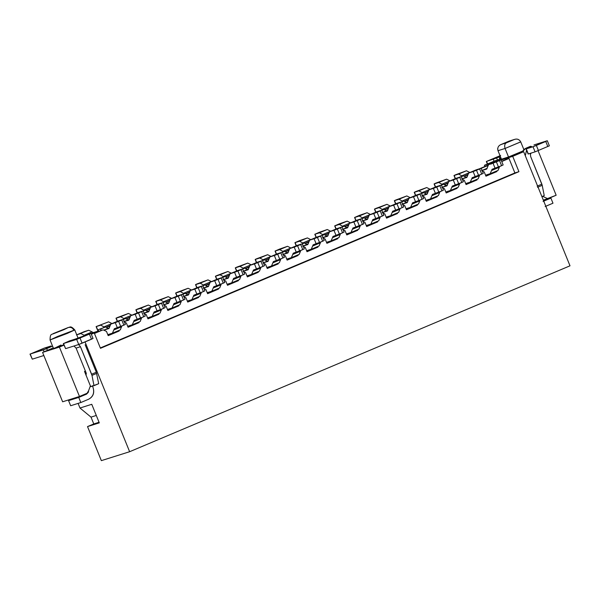 <?xml version="1.0" encoding="UTF-8"?>
<svg xmlns="http://www.w3.org/2000/svg" width="600" height="600" viewBox="0 0 600 600"><rect width="100%" height="100%" fill="white"/><g stroke="black" fill="none" stroke-linecap="round" stroke-linejoin="round"><path stroke-width="0.9" d="M523.665 151.71L512.707 156.337L518.933 171.667L100.477 348.315L94.252 332.985L91.305 334.23L94.252 332.985L100.477 348.315L518.933 171.667L512.707 156.337L508.673 157.613L514.89 172.942L518.933 171.667L514.89 172.942L100.328 347.947L514.89 172.942L508.673 157.613L523.665 151.71L570 265.815L523.665 151.71L517.942 153.517L523.665 151.71M85.05 341.94L129.63 451.717L570 265.815L129.63 451.717L101.347 460.643L129.63 451.717L85.05 341.94M79.98 408.022L91.012 417.127L96.292 415.463L91.012 417.127L93.78 423.945L87.517 426.585L99.3 422.865L91.762 404.303L79.98 408.022L91.762 404.303L99.3 422.865L87.517 426.585L101.347 460.643L87.517 426.585L99.06 422.272L93.78 423.945L91.012 417.127L79.98 408.022L78.097 403.388L79.98 408.022M538.072 150.697L556.155 195.24L543.345 200.167L547.86 198.743L542.58 196.305L547.86 198.743L556.155 195.24L538.072 150.697M79.47 396.472L59.415 347.085L42.578 352.403L62.633 401.79L79.47 396.472L62.633 401.79L42.578 352.403L53.273 347.888L42.578 352.403L59.415 347.085L79.47 396.472L87.765 392.97L79.47 396.472M90.383 385.882L87.765 392.97L90.383 385.882L84.51 371.407L85.387 371.032L84.51 371.407L90.383 385.882M501.112 158.835L495.39 160.642L501.112 158.835M522.037 151.792L517.942 153.517L522.037 151.792M63.968 345.165L59.415 347.085L63.968 345.165M86.355 373.507L85.508 373.868L86.355 373.507M73.762 330.157C72.69 327.803 70.815 326.933 68.115 327.555L53.242 333.832L63.877 329.685L68.46 327.428L53.123 333.63C51.847 335.025 50.16 332.903 50.055 339.968L57.532 336.495L74.767 329.933L67.29 333.413L50.055 339.968L53.512 348.48L63.81 344.767L54.517 348.255L60.99 345.007M500.28 144.87L514.26 139.507C517.065 138.51 519.217 139.29 520.717 141.855L523.845 149.542L520.717 141.855L520.305 142.058M501.457 159.21L497.993 150.697L501.457 159.21L508.522 156.975L505.065 148.462L497.993 150.697L505.065 148.462L508.522 156.975L522.39 151.208L508.522 156.975L501.457 159.21M519.96 142.222L505.065 148.462L520.717 141.855C519.202 139.305 517.05 138.525 514.26 139.507L514.658 139.365M50.055 339.968L67.29 333.413L74.767 329.933C70.29 325.087 69.93 327.585 68.46 327.428L53.242 333.832L68.115 327.555M497.685 149.235L497.745 148.35M500.722 144.645L509.033 141.142M514.26 139.507L506.438 142.808C504.735 143.73 504.278 145.613 505.065 148.462C504.263 145.627 504.713 143.745 506.438 142.808L501 144.525C498.285 145.755 497.287 147.81 497.993 150.697M484.433 165.27L484.928 166.485L484.433 165.27L488.467 163.995L484.433 165.27L495.39 160.642L484.433 165.27M91.192 333.952L94.252 332.985L91.192 333.952M488.467 163.995L494.737 162.015L488.467 163.995L488.362 165.038L488.467 163.995M501.127 159.998L508.673 157.613L505.972 158.468L505.868 159.51L508.56 158.655L508.673 157.613L508.56 158.655L501.75 161.535L508.56 158.655L501.653 161.288L505.868 159.51L505.972 158.468L501.127 159.998M491.055 164.183L491.168 163.14L491.055 164.183M116.363 331.62L115.5 331.897L116.363 331.62M108.045 335.272L116.407 331.74L108.045 335.272M103.08 329.827L94.35 333.225L103.08 329.827L106.47 331.388L108.195 335.647L119.153 331.02L118.92 330.45L119.153 331.02L108.195 335.647L106.47 331.388L103.08 329.827L94.448 333.472L103.08 329.827M100.538 330.63L101.235 328.748L98.542 329.595L97.965 331.155L98.542 329.595L105.458 326.962L98.542 329.595L105.458 326.962L101.235 328.748L100.538 330.63M136.245 323.228L135.382 323.498L136.245 323.228M127.927 326.88L136.29 323.347L127.927 326.88M108.847 328.522L105.458 326.962L108.847 328.522M126.352 322.995L128.078 327.255L139.035 322.627L138.803 322.058L139.035 322.627L128.078 327.255L126.352 322.995L124.455 322.125L126.352 322.995M156.127 314.835L155.265 315.105L156.127 314.835M147.81 318.487L156.172 314.955L147.81 318.487M123.352 319.41L125.34 318.57L123.352 319.41M128.73 320.13L125.34 318.57L128.73 320.13M146.235 314.603L147.96 318.862L158.917 314.235L158.685 313.665L158.917 314.235L147.96 318.862L146.235 314.603L144.337 313.733L146.235 314.603M176.01 306.442L175.148 306.712L176.01 306.442M167.692 310.095L176.055 306.562L167.692 310.095M143.235 311.017L145.222 310.178L143.235 311.017M148.613 311.737L145.222 310.178L148.613 311.737M166.118 306.21L167.843 310.47L178.8 305.843L178.567 305.272L178.8 305.843L167.843 310.47L166.118 306.21L164.22 305.34L166.118 306.21M195.885 298.05L195.022 298.32L195.885 298.05M187.575 301.702L195.938 298.17L187.575 301.702M163.118 302.625L165.105 301.785L163.118 302.625M168.488 303.345L165.105 301.785L168.488 303.345M185.993 297.817L187.725 302.077L198.683 297.45L198.45 296.88L198.683 297.45L187.725 302.077L185.993 297.817L184.102 296.947L185.993 297.817M215.767 289.657L214.905 289.928L215.767 289.657M207.45 293.31L215.82 289.778L207.45 293.31M183 294.233L184.988 293.392L183 294.233M188.37 294.952L184.988 293.392L188.37 294.952M205.875 289.425L207.608 293.685L218.565 289.058L218.333 288.487L218.565 289.058L207.608 293.685L205.875 289.425L203.985 288.548L205.875 289.425M235.65 281.265L234.788 281.535L235.65 281.265M227.333 284.918L235.702 281.385L227.333 284.918M202.882 285.84L204.87 285L202.882 285.84M208.252 286.56L204.87 285L208.252 286.56M225.757 281.032L227.49 285.293L238.447 280.665L238.215 280.087L238.447 280.665L227.49 285.293L225.757 281.032L223.868 280.155L225.757 281.032M255.532 272.873L254.67 273.142L255.532 272.873M247.215 276.525L255.585 272.993L247.215 276.525M222.765 277.44L224.752 276.608L222.765 277.44M228.135 278.168L224.752 276.608L228.135 278.168M245.64 272.64L247.373 276.9L258.33 272.272L258.097 271.695L258.33 272.272L247.373 276.9L245.64 272.64L243.743 271.763L245.64 272.64M275.415 264.48L274.553 264.75L275.415 264.48M267.097 268.125L275.46 264.6L267.097 268.125M242.647 269.048L244.635 268.207L242.647 269.048M248.017 269.775L244.635 268.207L248.017 269.775M265.522 264.248L267.255 268.507L278.212 263.88L277.98 263.303L278.212 263.88L267.255 268.507L265.522 264.248L263.625 263.37L265.522 264.248M295.298 256.087L294.435 256.358L295.298 256.087M286.98 259.733L295.343 256.207L286.98 259.733M262.522 260.655L264.51 259.815L262.522 260.655M267.9 261.382L264.51 259.815L267.9 261.382M285.405 255.855L287.13 260.115L298.095 255.487L297.855 254.91L298.095 255.487L287.13 260.115L285.405 255.855L283.507 254.978L285.405 255.855M315.18 247.695L314.317 247.965L315.18 247.695M306.862 251.34L315.225 247.815L306.862 251.34M282.405 252.263L284.392 251.423L282.405 252.263M287.782 252.99L284.392 251.423L287.782 252.99M305.288 247.462L307.013 251.722L317.97 247.095L317.737 246.517L317.97 247.095L307.013 251.722L305.288 247.462L303.39 246.585L305.288 247.462M335.062 239.303L334.2 239.572L335.062 239.303M326.745 242.947L335.108 239.415L326.745 242.947M302.288 243.87L304.275 243.03L302.288 243.87M307.665 244.597L304.275 243.03L307.665 244.597M325.17 239.07L326.895 243.322L337.853 238.702L337.62 238.125L337.853 238.702L326.895 243.322L325.17 239.07L323.272 238.192L325.17 239.07M354.945 230.903L354.082 231.18L354.945 230.903M346.627 234.555L354.99 231.022L346.627 234.555M322.17 235.478L324.157 234.638L322.17 235.478M327.548 236.205L324.157 234.638L327.548 236.205M345.053 230.678L346.778 234.93L357.735 230.31L357.502 229.733L357.735 230.31L346.778 234.93L345.053 230.678L343.155 229.8L345.053 230.678M374.82 222.51L373.965 222.788L374.82 222.51M366.51 226.163L374.873 222.63L366.51 226.163M342.053 227.085L344.04 226.245L342.053 227.085M347.423 227.812L344.04 226.245L347.423 227.812M364.935 222.285L366.66 226.538L377.618 221.917L377.385 221.34L377.618 221.917L366.66 226.538L364.935 222.285L363.038 221.407L364.935 222.285M394.702 214.118L393.84 214.395L394.702 214.118M386.393 217.77L394.755 214.237L386.393 217.77M361.935 218.692L363.923 217.853L361.935 218.692M367.305 219.42L363.923 217.853L367.305 219.42M384.81 213.892L386.543 218.145L397.5 213.517L397.268 212.947L397.5 213.517L386.543 218.145L384.81 213.892L382.92 213.015L384.81 213.892M414.585 205.725L413.722 206.002L414.585 205.725M406.268 209.377L414.638 205.845L406.268 209.377M381.817 210.3L383.805 209.46L381.817 210.3M387.188 211.02L383.805 209.46L387.188 211.02M404.692 205.5L406.425 209.752L417.382 205.125L417.15 204.555L417.382 205.125L406.425 209.752L404.692 205.5L402.803 204.623L404.692 205.5M434.467 197.333L433.605 197.61L434.467 197.333M426.15 200.985L434.52 197.452L426.15 200.985M401.7 201.907L403.688 201.067L401.7 201.907M407.07 202.627L403.688 201.067L407.07 202.627M424.575 197.1L426.308 201.36L437.265 196.733L437.033 196.163L437.265 196.733L426.308 201.36L424.575 197.1L422.685 196.23L424.575 197.1M454.35 188.94L453.487 189.21L454.35 188.94M446.033 192.593L454.403 189.06L446.033 192.593M421.582 193.515L423.57 192.675L421.582 193.515M426.952 194.235L423.57 192.675L426.952 194.235M444.457 188.708L446.19 192.968L457.147 188.34L456.915 187.77L457.147 188.34L446.19 192.968L444.457 188.708L442.56 187.837L444.457 188.708M474.232 180.547L473.37 180.817L474.232 180.547M465.915 184.2L474.278 180.667L465.915 184.2M441.457 185.123L443.452 184.282L441.457 185.123M446.835 185.843L443.452 184.282L446.835 185.843M464.34 180.315L466.072 184.575L477.03 179.947L476.798 179.377L477.03 179.947L466.072 184.575L464.34 180.315L462.442 179.445L464.34 180.315M494.115 172.155L493.252 172.425L494.115 172.155M485.798 175.808L494.16 172.275L485.798 175.808M485.947 176.183L496.912 171.555L494.085 172.08L496.912 171.555L485.947 176.183L484.222 171.922L482.325 171.053L484.222 171.922L485.947 176.183M459.705 177.135L460.635 176.738L459.705 177.135M479.588 168.743L487.763 165.285L479.588 168.743M496.673 170.985L496.912 171.555L496.673 170.985M461.34 176.73L463.327 175.89L461.34 176.73M481.222 168.337L487.575 165.653L481.222 168.337M466.717 177.45L463.327 175.89L466.717 177.45M84.427 335.438L80.88 333.54L76.44 334.942L80.88 333.54L84.427 335.438M84.262 331.635L88.71 330.233L93.39 332.603L99.517 331.05L98.438 331.005L92.235 333.623L98.438 331.005L93.39 332.603L92.055 331.928L84.225 335.228L92.055 331.928L88.71 330.233L76.44 334.942L84.262 331.635M91.043 333.593L93.39 332.603L91.043 333.593M118.552 320.82L110.722 324.12L109.47 327.255L110.843 324.082L121.778 320.048L123.847 325.155L114.33 328.74L112.417 333.188L107.79 334.65L112.417 333.188L114.33 328.74L117.36 327.788L115.282 322.68L110.843 324.082L123.113 319.373L118.433 320.873M120.24 329.888L121.613 326.707L113.782 330.015L121.613 326.707L121.68 326.07L120.36 329.843L112.417 333.188M108.922 328.53L109.47 327.255L108.922 328.53L103.785 330.15L109.433 327.78L103.875 330.12L108.975 328.507M123.113 319.373L121.778 320.048L123.323 319.327L125.392 324.435M118.665 320.775L110.843 324.082M123.847 325.155L125.19 324.48L123.847 325.155L121.778 320.048L115.282 322.68L117.36 327.788L120.72 326.475L118.642 321.368L120.72 326.475L123.847 325.155M85.155 344.737L96.315 372.233L98.692 383.692L96.315 372.233L85.155 344.737M92.332 385.702L93.023 387.405L92.332 385.702M90.172 385.357L90.93 386.64L93.998 385.673L91.98 375.39L80.46 346.718L76.08 348.105L86.108 372.795L86.137 375.668L86.108 372.795L76.08 348.105L73.988 345.998L76.08 348.105L80.46 346.718L91.62 374.22L96.315 372.233L91.62 374.22L91.98 375.39L96.675 373.41L91.98 375.39L93.998 385.673L98.692 383.692L90.93 386.64L90.172 385.357M63.532 343.53L65.61 348.638L78.735 344.498L76.665 339.382L78.735 344.498L82.095 343.185L80.025 338.077L82.095 343.185L91.492 339.218L89.415 334.11L90.75 333.435L76.665 339.382L63.532 343.53L76.665 339.382L89.415 334.11L91.492 339.218L92.828 338.55L78.735 344.498L65.61 348.638L63.532 343.53L69.495 340.905L74.88 339.21L63.33 343.575L65.58 348.577M75.255 339.082L69.495 340.905M78.645 344.52L80.46 346.718L78.645 344.52M90.105 386.64L90.78 386.355L90.105 386.64M88.613 390.675L86.58 394.118L78.75 397.418L80.828 402.533L88.65 399.225C93.15 396.69 94.613 392.752 93.023 387.405C94.703 392.798 93.248 396.735 88.65 399.225L80.828 402.533L78.75 397.418L86.58 394.118L88.387 392.183L88.613 390.675M70.657 405.743L68.58 400.627L75.345 397.778L68.58 400.627L78.75 397.418L68.58 400.627L70.657 405.743L80.828 402.533L70.657 405.743M51.315 346.65L46.695 348.6L47.407 350.362L46.695 348.6L51.315 346.65L45.93 348.353L51.315 346.65M47.55 347.798L46.515 348.142M80.535 396.022L86.58 394.118L80.535 396.022M90.75 333.435L74.88 339.21L90.96 333.39L93.037 338.498M75.203 339.097L74.67 339.263M78.367 344.61L78.758 344.798M30.21 354.053L32.28 359.16L43.845 355.515L32.28 359.16L30.21 354.053L44.295 348.105L51.03 345.983L49.695 346.65L49.86 347.07L49.695 346.65L45.93 348.353L51.03 345.983L44.295 348.105L30.21 354.053L46.695 348.6L43.335 349.905L44.093 351.765L43.335 349.905L30 354.097L32.258 359.1M51.03 345.983L51.488 346.553M530.692 156.653L542.213 185.325L544.23 195.615L541.89 196.597L544.23 195.615L542.213 185.325L537.518 187.312L542.213 185.325L541.86 184.155L537.158 186.135L541.86 184.155L530.692 156.653L530.273 153.368L530.692 156.653M500.67 157.275L499.215 159.435L500.67 157.275M545.153 206.52L552.975 203.212L550.905 198.105L543.075 201.405L550.905 198.105L543.457 200.452L550.905 198.105L552.975 203.212L545.153 206.52M526.567 150.15L525.3 155.73L526.567 150.15M525.99 148.2L524.07 149.355L521.768 152.31L525.99 148.2L530.61 146.25L525.99 148.2L531.375 146.498L525.99 148.2M528.893 147.653L530.768 146.715M531.045 153.127L530.558 154.072L531.037 153.127M486.548 161.415L500.64 155.468L486.548 161.415L500.325 156.435L499.065 156.953L499.71 158.528L499.065 156.953L496.643 157.972L497.46 159.99L496.643 157.972L486.548 161.415L487.575 163.942L486.338 161.46L487.38 164.025M531.585 146.453L528.938 147.637M533.963 144.938L547.095 140.797L533.963 144.938M547.095 140.797L545.752 141.465L547.83 146.58L545.752 141.465L536.362 145.433L538.44 150.54L536.362 145.433L533.002 146.745L535.08 151.852L533.002 146.745L526.065 148.913L528.135 154.028L535.08 151.852L549.165 145.905L535.08 151.852L528.345 153.975L526.275 148.868L530.04 147.172L526.275 148.868L533.002 146.745L547.305 140.745L549.375 145.86M526.275 148.868L528.322 153.915M494.062 161.205L493.283 159.285L494.062 161.205M104.558 327.248L100.762 325.147L96.315 326.55L98.07 330.862L96.315 326.55L100.762 325.147L104.558 327.248M109.538 326.22L106.163 327.285L109.538 326.22M96.315 326.55L108.593 321.84L111.99 323.587L104.108 326.835L111.938 323.535L108.593 321.84L96.113 326.595L98.183 331.702M106.073 327.248L109.62 325.748L106.073 327.248M138.428 312.428L130.605 315.728L129.352 318.862L130.725 315.69L141.653 311.655L143.73 316.763L134.212 320.347L132.292 324.795L127.672 326.257L132.292 324.795L134.212 320.347L137.243 319.395L135.165 314.28L130.725 315.69L142.995 310.98L138.315 312.48M140.123 321.495L141.495 318.315L133.665 321.623L141.495 318.315L141.562 317.678L140.243 321.45L132.292 324.795M128.805 320.138L129.352 318.862L128.805 320.138L123.757 321.728L128.858 320.115M124.215 321.532L129.315 319.38M142.995 310.98L141.653 311.655L143.205 310.935L145.275 316.043M138.547 312.382L130.725 315.69M143.73 316.763L145.065 316.087L143.73 316.763L141.653 311.655L135.165 314.28L137.243 319.395L140.602 318.082L138.525 312.975L140.602 318.082L143.73 316.763M124.44 318.855L120.645 316.755L116.198 318.157L117.465 321.278L116.198 318.157L120.645 316.755L124.44 318.855M129.42 317.827L126.045 318.892L129.42 317.827M116.198 318.157L128.475 313.447L131.873 315.195L123.99 318.442L131.812 315.135L128.475 313.447L120.645 316.755L128.475 313.447L117.54 317.483L115.995 318.202L117.27 321.36M125.955 318.855L129.502 317.355L125.955 318.855M158.31 304.035L150.488 307.335L149.235 310.47L150.608 307.298L161.535 303.263L163.613 308.37L154.095 311.955L152.175 316.403L147.555 317.865L152.175 316.403L154.095 311.955L157.125 311.002L155.047 305.888L150.608 307.298L162.877 302.587L158.197 304.087M160.005 313.103L161.37 309.923L153.547 313.23L161.37 309.923L161.445 309.285L160.125 313.058L152.175 316.403M148.688 311.745L149.235 310.47L148.688 311.745L143.64 313.335L148.733 311.722M144.097 313.14L149.197 310.987M162.877 302.587L161.535 303.263L163.08 302.543L165.157 307.65M158.43 303.99L150.608 307.298M163.613 308.37L164.947 307.695L163.613 308.37L161.535 303.263L155.047 305.888L157.125 311.002L160.477 309.69L158.407 304.582L160.477 309.69L163.613 308.37M144.322 310.462L140.528 308.362L136.08 309.765L137.347 312.885L136.08 309.765L140.528 308.362L144.322 310.462M149.303 309.435L145.92 310.5L149.303 309.435M136.08 309.765L148.35 305.055L151.755 306.803L143.873 310.05L151.695 306.743L148.35 305.055L140.528 308.362L148.35 305.055L137.422 309.09L135.877 309.81L137.153 312.968M145.837 310.462L149.385 308.962L145.837 310.462M178.192 295.642L170.37 298.942L169.118 302.077L170.483 298.897L181.417 294.862L183.495 299.978L173.977 303.562L172.058 308.01L167.438 309.472L172.058 308.01L173.977 303.562L177.007 302.61L174.93 297.495L170.483 298.897L182.76 294.195L178.08 295.695M179.887 304.71L181.252 301.53L173.43 304.837L181.252 301.53L181.32 300.892L180.007 304.665L172.058 308.01M168.57 303.345L169.118 302.077L168.57 303.345L163.523 304.942L168.615 303.33M182.76 294.195L181.417 294.862L182.962 294.15L185.04 299.257M178.312 295.597L170.483 298.897M183.495 299.978L184.83 299.303L183.495 299.978L181.417 294.862L174.93 297.495L177.007 302.61L180.36 301.298L178.29 296.19L180.36 301.298L183.495 299.978M163.98 304.748L169.072 302.595L163.98 304.748M164.205 302.07L160.41 299.97L155.962 301.373L157.23 304.493L155.962 301.373L160.41 299.97L164.205 302.07M169.185 301.043L165.803 302.108L169.185 301.043M155.962 301.373L168.233 296.663L171.63 298.41L163.755 301.657L171.578 298.35L168.233 296.663L160.41 299.97L168.233 296.663L157.305 300.697L155.752 301.418L157.035 304.575M165.72 302.07L169.267 300.57L165.72 302.07M198.075 287.25L190.245 290.55L189 293.685L190.365 290.505L201.3 286.47L203.377 291.585L193.86 295.17L191.94 299.618L187.32 301.08L191.94 299.618L193.86 295.17L196.882 294.218L194.812 289.103L190.365 290.505L202.642 285.803L197.962 287.303M199.77 296.31L201.135 293.138L193.312 296.438L201.135 293.138L201.202 292.5L199.89 296.272L191.94 299.618M188.453 294.952L189 293.685L188.453 294.952L183.405 296.55L188.498 294.938M202.642 285.803L201.3 286.47L202.845 285.757L204.923 290.865M198.195 287.205L190.365 290.505M203.377 291.585L204.712 290.91L203.377 291.585L201.3 286.47L194.812 289.103L196.882 294.218L200.243 292.905L198.173 287.798L200.243 292.905L203.377 291.585M183.863 296.355L188.955 294.195M184.087 293.678L180.292 291.577L175.845 292.98L177.113 296.1L175.845 292.98L180.292 291.577L184.087 293.678M189.06 292.65L185.685 293.715L189.06 292.65M175.845 292.98L188.115 288.27L191.512 290.017L183.63 293.265L191.46 289.957L188.115 288.27L180.292 291.577L188.115 288.27L177.18 292.305L175.635 293.025L176.917 296.183M185.602 293.67L189.15 292.178L185.602 293.67M217.958 278.858L210.127 282.157L208.882 285.293L210.248 282.112L221.183 278.077L223.26 283.192L213.735 286.778L211.822 291.225L207.202 292.688L211.822 291.225L213.735 286.778L216.765 285.817L214.695 280.71L210.248 282.112L222.517 277.41L217.845 278.91M219.653 287.918L221.017 284.745L213.188 288.045L221.017 284.745L221.085 284.108L219.772 287.88L211.822 291.225M208.335 286.56L208.882 285.293L208.335 286.56L203.288 288.157L208.38 286.545M222.517 277.41L221.183 278.077L222.728 277.358L224.805 282.472M218.077 278.812L210.248 282.112M223.26 283.192L224.595 282.517L223.26 283.192L221.183 278.077L214.695 280.71L216.765 285.817L220.125 284.513L218.055 279.405L220.125 284.513L223.26 283.192M203.745 287.962L208.837 285.803M203.962 285.285L200.167 283.185L195.728 284.587L196.995 287.707L195.728 284.587L200.167 283.185L203.962 285.285M208.942 284.257L205.567 285.322L208.942 284.257M195.728 284.587L207.998 279.877L211.395 281.625L203.513 284.873L211.343 281.565L207.998 279.877L200.167 283.185L207.998 279.877L197.062 283.913L195.517 284.632L196.8 287.782M205.485 285.278L209.032 283.785L205.485 285.278M237.84 270.465L230.01 273.765L228.765 276.9L230.13 273.72L241.065 269.685L243.142 274.793L233.618 278.385L231.705 282.832L227.085 284.295L231.705 282.832L233.618 278.385L236.647 277.425L234.577 272.317L230.13 273.72L242.4 269.017L237.728 270.517M239.535 279.525L240.9 276.353L233.07 279.653L240.9 276.353L240.968 275.715L239.647 279.487L231.705 282.832M228.218 278.168L228.765 276.9L228.218 278.168L223.163 279.765L228.263 278.153M242.4 269.017L241.065 269.685L242.61 268.965L244.688 274.08M237.96 270.42L230.13 273.72M243.142 274.793L244.478 274.125L243.142 274.793L241.065 269.685L234.577 272.317L236.647 277.425L240.007 276.12L237.93 271.005L240.007 276.12L243.142 274.793M223.627 279.57L228.72 277.41M223.845 276.892L220.05 274.793L215.61 276.195L216.877 279.315L215.61 276.195L220.05 274.793L223.845 276.892M228.825 275.865L225.45 276.93L228.825 275.865M215.61 276.195L227.88 271.485L231.278 273.233L223.395 276.48L231.225 273.173L227.88 271.485L220.05 274.793L227.88 271.485L216.945 275.52L215.4 276.24L216.683 279.39M225.368 276.885L228.915 275.392L225.368 276.885M257.722 262.065L249.892 265.373L248.647 268.507L250.013 265.327L260.947 261.293L263.017 266.4L253.5 269.993L251.587 274.44L246.968 275.895L251.587 274.44L253.5 269.993L256.53 269.032L254.46 263.925L250.013 265.327L262.282 260.625L257.61 262.125M259.41 271.132L260.782 267.96L252.952 271.26L260.782 267.96L260.85 267.322L259.53 271.087L251.587 274.44M248.1 269.775L248.647 268.507L248.1 269.775L243.045 271.373L248.145 269.76M262.282 260.625L260.947 261.293L262.493 260.572L264.57 265.688M257.843 262.028L250.013 265.327M263.017 266.4L264.36 265.733L263.017 266.4L260.947 261.293L254.46 263.925L256.53 269.032L259.89 267.728L257.812 262.612L259.89 267.728L263.017 266.4M243.51 271.178L248.603 269.025L243.51 271.178M243.728 268.493L239.933 266.392L235.493 267.803L236.76 270.915L235.493 267.803L239.933 266.392L243.728 268.493M248.708 267.465L245.333 268.538L248.708 267.465M235.493 267.803L247.763 263.093L251.16 264.84L243.278 268.087L251.108 264.78L247.763 263.093L239.933 266.392L247.763 263.093L236.827 267.127L235.282 267.847L236.565 270.998M245.243 268.493L248.79 267L245.243 268.493M277.605 253.673L269.775 256.98L268.522 260.115L269.895 256.935L280.83 252.9L282.9 258.007L273.382 261.6L271.47 266.048L266.843 267.502L271.47 266.048L273.382 261.6L276.413 260.64L274.335 255.532L269.895 256.935L282.165 252.225L277.493 253.733M279.293 262.74L280.665 259.567L272.835 262.868L280.665 259.567L280.733 258.93L279.413 262.695L271.47 266.048M267.975 261.382L268.522 260.115L267.983 261.382L262.928 262.98L268.028 261.368M263.392 262.785L268.485 260.632L263.392 262.785M282.165 252.225L280.83 252.9L282.375 252.18L284.445 257.288M277.725 253.635L269.895 256.935M282.9 258.007L284.243 257.34L282.9 258.007L280.83 252.9L274.335 255.532L276.413 260.64L279.772 259.335L277.695 254.22L279.772 259.335L282.9 258.007M263.61 260.1L259.815 258L255.375 259.403L256.635 262.522L255.375 259.403L259.815 258L263.61 260.1M268.59 259.072L265.215 260.145L268.59 259.072M255.375 259.403L267.645 254.7L271.043 256.447L263.16 259.695L270.99 256.388L267.645 254.7L259.815 258L267.645 254.7L256.71 258.735L255.165 259.455L256.447 262.605M265.125 260.1L268.673 258.608L265.125 260.1M297.487 245.28L289.657 248.587L288.405 251.722L289.778 248.542L300.712 244.507L302.782 249.615L293.265 253.208L291.353 257.655L286.725 259.11L291.353 257.655L293.265 253.208L296.295 252.248L294.218 247.14L289.778 248.542L302.048 243.833L297.368 245.34M299.175 254.347L300.548 251.175L292.718 254.475L300.548 251.175L300.615 250.53L299.295 254.303L291.353 257.655M287.858 252.99L288.405 251.722L287.858 252.99L282.81 254.587L287.91 252.975M302.048 243.833L300.712 244.507L302.257 243.788L304.327 248.895M297.6 245.243L289.778 248.542M302.782 249.615L304.125 248.947L302.782 249.615L300.712 244.507L294.218 247.14L296.295 252.248L299.655 250.942L297.577 245.827L299.655 250.942L302.782 249.615M283.267 254.392L288.368 252.233M283.493 251.708L279.697 249.608L275.257 251.01L276.517 254.13L275.257 251.01L279.697 249.608L283.493 251.708M288.472 250.68L285.097 251.745L288.472 250.68M275.257 251.01L287.528 246.308L290.925 248.055L283.043 251.303L290.873 247.995L287.528 246.308L279.697 249.608L287.528 246.308L279.72 249.022L275.048 251.062L276.33 254.212M285.007 251.708L288.555 250.208L285.007 251.708M317.37 236.888L309.54 240.195L308.288 243.33L309.66 240.15L320.587 236.115L322.665 241.222L313.147 244.815L311.235 249.263L306.608 250.718L311.235 249.263L313.147 244.815L316.178 243.855L314.1 238.748L309.66 240.15L321.93 235.44L317.25 236.947M319.058 245.955L320.43 242.782L312.6 246.083L320.43 242.782L320.498 242.138L319.178 245.91L311.235 249.263M307.74 244.597L308.288 243.33L307.74 244.597L302.692 246.195L307.793 244.583M321.93 235.44L320.587 236.115L322.14 235.395L324.21 240.502M317.483 236.843L309.66 240.15M322.665 241.222L324.007 240.555L322.665 241.222L320.587 236.115L314.1 238.748L316.178 243.855L319.538 242.542L317.46 237.435L319.538 242.542L322.665 241.222M303.15 246L308.25 243.84M303.375 243.315L299.58 241.215L295.132 242.618L296.4 245.737L295.132 242.618L299.58 241.215L303.375 243.315M308.355 242.288L304.98 243.353L308.355 242.288M295.132 242.618L307.41 237.915L310.808 239.663L302.925 242.903L310.748 239.603L307.41 237.915L299.58 241.215L307.41 237.915L299.603 240.623L294.93 242.67L296.205 245.82M304.89 243.315L308.438 241.815L304.89 243.315M337.245 228.495L329.423 231.803L328.17 234.938L329.543 231.757L340.47 227.722L342.548 232.83L333.03 236.423L331.11 240.87L326.49 242.325L331.11 240.87L333.03 236.423L336.06 235.462L333.983 230.355L329.543 231.757L341.812 227.048L337.132 228.548M338.94 237.562L340.305 234.382L332.483 237.69L340.305 234.382L340.38 233.745L339.06 237.517L331.11 240.87M327.623 236.205L328.17 234.938L327.623 236.205L322.575 237.803L327.675 236.19M341.812 227.048L340.47 227.722L342.022 227.002L344.093 232.11M337.365 228.45L329.543 231.757M342.548 232.83L343.882 232.155L342.548 232.83L340.47 227.722L333.983 230.355L336.06 235.462L339.42 234.15L337.343 229.042L339.42 234.15L342.548 232.83M323.032 237.608L328.132 235.447M323.257 234.923L319.462 232.822L315.015 234.225L316.282 237.345L315.015 234.225L319.462 232.822L323.257 234.923M328.237 233.895L324.862 234.96L328.237 233.895M315.015 234.225L327.293 229.522L330.69 231.263L322.808 234.51L330.63 231.21L327.293 229.522L319.462 232.822L327.293 229.522L319.485 232.23L314.812 234.278L316.087 237.428M324.772 234.923L328.32 233.423L324.772 234.923M357.127 220.103L349.305 223.41L348.053 226.538L349.418 223.365L360.353 219.33L362.43 224.438L352.913 228.03L350.993 232.478L346.373 233.933L350.993 232.478L352.913 228.03L355.942 227.07L353.865 221.962L349.418 223.365L361.695 218.655L357.015 220.155M358.822 229.17L360.188 225.99L352.365 229.298L360.188 225.99L360.255 225.353L358.942 229.125L350.993 232.478M347.505 227.812L348.053 226.538L347.505 227.812L342.457 229.403L347.55 227.798M342.915 229.215L348.015 227.055M361.695 218.655L360.353 219.33L361.897 218.61L363.975 223.718M357.248 220.058L349.418 223.365M362.43 224.438L363.765 223.763L362.43 224.438L360.353 219.33L353.865 221.962L355.942 227.07L359.295 225.757L357.225 220.65L359.295 225.757L362.43 224.438M343.14 226.53L339.345 224.43L334.897 225.833L336.165 228.952L334.897 225.833L339.345 224.43L343.14 226.53M348.12 225.502L344.737 226.567L348.12 225.502M334.897 225.833L347.168 221.13L350.572 222.87L342.69 226.118L350.513 222.817L347.168 221.13L339.345 224.43L347.168 221.13L339.368 223.837L334.688 225.877L335.97 229.035M344.655 226.53L348.202 225.03L344.655 226.53M377.01 211.71L369.188 215.017L367.935 218.145L369.3 214.972L380.235 210.938L382.312 216.045L372.795 219.63L370.875 224.077L366.255 225.54L370.875 224.077L372.795 219.63L375.825 218.678L373.748 213.57L369.3 214.972L381.577 210.263L376.897 211.763M378.705 220.778L380.07 217.597L372.248 220.905L380.07 217.597L380.138 216.96L378.825 220.733L370.875 224.077M367.388 219.42L367.935 218.145L367.388 219.42L362.34 221.01L367.433 219.405M381.577 210.263L380.235 210.938L381.78 210.218L383.858 215.325M377.13 211.665L369.3 214.972M382.312 216.045L383.647 215.37L382.312 216.045L380.235 210.938L373.748 213.57L375.825 218.678L379.178 217.365L377.108 212.257L379.178 217.365L382.312 216.045M362.798 220.822L367.89 218.67L362.798 220.822M363.022 218.138L359.228 216.038L354.78 217.44L356.048 220.56L354.78 217.44L359.228 216.038L363.022 218.138M367.995 217.11L364.62 218.175L367.995 217.11M354.78 217.44L367.05 212.73L370.447 214.478L362.572 217.725L370.395 214.425L367.05 212.73L359.228 216.038L367.05 212.73L359.25 215.445L354.57 217.485L355.853 220.642M364.538 218.138L368.085 216.638L364.538 218.138M396.893 203.317L389.062 206.625L387.817 209.752L389.183 206.58L400.118 202.545L402.195 207.653L392.67 211.237L390.757 215.685L386.138 217.147L390.757 215.685L392.67 211.237L395.7 210.285L393.63 205.178L389.183 206.58L401.46 201.87L396.78 203.37M398.588 212.385L399.952 209.205L392.13 212.513L399.952 209.205L400.02 208.567L398.707 212.34L390.757 215.685M387.27 211.028L387.817 209.752L387.27 211.028L382.222 212.618L387.315 211.005M382.68 212.423L387.772 210.27M401.46 201.87L400.118 202.545L401.662 201.825L403.74 206.933M397.013 203.272L389.183 206.58M402.195 207.653L403.53 206.978L402.195 207.653L400.118 202.545L393.63 205.178L395.7 210.285L399.06 208.972L396.99 203.865L399.06 208.972L402.195 207.653M382.905 209.745L379.11 207.645L374.663 209.048L375.93 212.167L374.663 209.048L379.11 207.645L382.905 209.745M387.877 208.718L384.502 209.782L387.877 208.718M374.663 209.048L386.933 204.337L390.33 206.085L382.447 209.333L390.278 206.032L386.933 204.337L379.11 207.645L386.933 204.337L375.998 208.373L374.452 209.093L375.735 212.25M384.42 209.745L387.967 208.245L384.42 209.745M416.775 194.925L408.945 198.233L407.7 201.36L409.065 198.188L420 194.153L422.077 199.26L412.553 202.845L410.64 207.292L406.02 208.755L410.64 207.292L412.553 202.845L415.582 201.892L413.513 196.785L409.065 198.188L421.335 193.478L416.662 194.978M418.47 203.993L419.835 200.812L412.005 204.12L419.835 200.812L419.903 200.175L418.582 203.947L410.64 207.292M407.153 202.635L407.7 201.36L407.153 202.635L402.105 204.225L407.197 202.612M421.335 193.478L420 194.153L421.545 193.433L423.623 198.54M416.895 194.88L409.065 198.188M422.077 199.26L423.412 198.585L422.077 199.26L420 194.153L413.513 196.785L415.582 201.892L418.942 200.58L416.865 195.472L418.942 200.58L422.077 199.26M402.562 204.03L407.655 201.877M402.78 201.353L398.985 199.252L394.545 200.655L395.812 203.775L394.545 200.655L398.985 199.252L402.78 201.353M407.76 200.325L404.385 201.39L407.76 200.325M394.545 200.655L406.815 195.945L410.213 197.692L402.33 200.94L410.16 197.64L406.815 195.945L398.985 199.252L406.815 195.945L395.88 199.98L394.335 200.7L395.618 203.858M404.303 201.353L407.85 199.853L404.303 201.353M436.658 186.532L428.827 189.833L427.582 192.968L428.947 189.795L439.882 185.76L441.952 190.868L432.435 194.452L430.522 198.9L425.903 200.362L430.522 198.9L432.435 194.452L435.465 193.5L433.395 188.392L428.947 189.795L441.217 185.085L436.545 186.585M438.353 195.6L439.717 192.42L431.888 195.728L439.717 192.42L439.785 191.782L438.465 195.555L430.522 198.9M427.035 194.243L427.582 192.968L427.035 194.243L421.98 195.833L427.08 194.22M441.217 185.085L439.882 185.76L441.428 185.04L443.505 190.148M436.778 186.488L428.947 189.795M441.952 190.868L443.295 190.192L441.952 190.868L439.882 185.76L433.395 188.392L435.465 193.5L438.825 192.188L436.748 187.08L438.825 192.188L441.952 190.868M422.445 195.638L427.537 193.485M422.662 192.96L418.868 190.86L414.428 192.263L415.695 195.382L414.428 192.263L418.868 190.86L422.662 192.96M427.643 191.933L424.268 192.998L427.643 191.933M414.428 192.263L426.697 187.553L430.095 189.3L422.213 192.548L430.043 189.248L426.697 187.553L418.868 190.86L426.697 187.553L415.763 191.587L414.217 192.308L415.5 195.465M424.185 192.96L427.732 191.46L424.185 192.96M456.54 178.14L448.71 181.44L447.465 184.575L448.83 181.403L459.765 177.368L461.835 182.475L452.317 186.06L450.405 190.507L445.785 191.97L450.405 190.507L452.317 186.06L455.347 185.108L453.278 179.993L448.83 181.403L461.1 176.692L456.428 178.192M458.228 187.208L459.6 184.028L451.77 187.335L459.6 184.028L459.668 183.39L458.347 187.163L450.405 190.507M446.918 185.85L447.465 184.575L446.918 185.85L441.862 187.44L446.963 185.828M461.1 176.692L459.765 177.368L461.31 176.648L463.388 181.755M456.66 178.095L448.83 181.403M461.835 182.475L463.178 181.8L461.835 182.475L459.765 177.368L453.278 179.993L455.347 185.108L458.707 183.795L456.63 178.688L458.707 183.795L461.835 182.475M442.327 187.245L447.42 185.093M442.545 184.567L438.75 182.468L434.31 183.87L435.577 186.99L434.31 183.87L438.75 182.468L442.545 184.567M447.525 183.54L444.15 184.605L447.525 183.54M434.31 183.87L446.58 179.16L449.978 180.907L442.095 184.155L449.925 180.847L446.58 179.16L438.75 182.468L446.58 179.16L435.645 183.195L434.1 183.915L435.382 187.072M444.06 184.567L447.607 183.067L444.06 184.567M476.423 169.748L468.592 173.047L467.34 176.183L468.713 173.01L479.647 168.968L481.717 174.083L472.2 177.667L470.287 182.115L465.66 183.578L470.287 182.115L472.2 177.667L475.23 176.715L473.153 171.6L468.713 173.01L480.982 168.3L476.31 169.8M478.11 178.815L479.482 175.635L471.653 178.942L479.482 175.635L479.55 174.998L478.23 178.77L470.287 182.115M466.793 177.458L467.34 176.183L466.793 177.458L461.745 179.047L466.845 177.435M480.982 168.3L479.647 168.968L481.192 168.255L483.263 173.363M476.543 169.703L468.713 173.01M481.717 174.083L483.06 173.407L481.717 174.083L479.647 168.968L473.153 171.6L475.23 176.715L478.59 175.403L476.513 170.295L478.59 175.403L481.717 174.083M462.202 178.852L467.303 176.7M462.428 176.175L458.632 174.075L454.192 175.477L455.452 178.597L454.192 175.477L458.632 174.075L462.428 176.175M467.408 175.148L464.033 176.212L467.408 175.148M454.192 175.477L466.463 170.767L469.86 172.515L461.978 175.762L469.808 172.455L466.463 170.767L458.632 174.075L466.463 170.767L455.528 174.803L453.982 175.523L455.265 178.68M463.942 176.175L467.49 174.675L463.942 176.175M496.305 161.355L488.475 164.655L487.222 167.79L488.595 164.61L499.53 160.575L501.6 165.69L492.082 169.275L490.17 173.722L485.543 175.185L490.17 173.722L492.082 169.275L495.112 168.322L493.035 163.208L488.595 164.61L500.865 159.907L496.185 161.407M497.993 170.422L499.365 167.243L491.535 170.55L499.365 167.243L499.433 166.605L498.112 170.377L490.17 173.722M486.675 169.058L487.222 167.79L486.675 169.058L481.627 170.655L486.728 169.042M500.865 159.907L499.53 160.575L501.075 159.863L503.145 164.97M496.418 161.31L488.595 164.61M501.6 165.69L502.942 165.015L501.6 165.69L499.53 160.575L493.035 163.208L495.112 168.322L498.472 167.01L496.395 161.903L498.472 167.01L501.6 165.69M482.085 170.46L487.185 168.308L482.085 170.46M78.225 338.452L74.767 329.933M514.688 139.358L509.092 141.12M109.433 327.772L103.785 330.15M52.005 346.395L47.325 347.873M169.08 302.587L163.98 304.74M248.603 269.017L243.502 271.17M268.485 260.625L263.385 262.778M367.89 218.663L362.798 220.815M487.185 168.3L482.085 170.453"/></g></svg>
